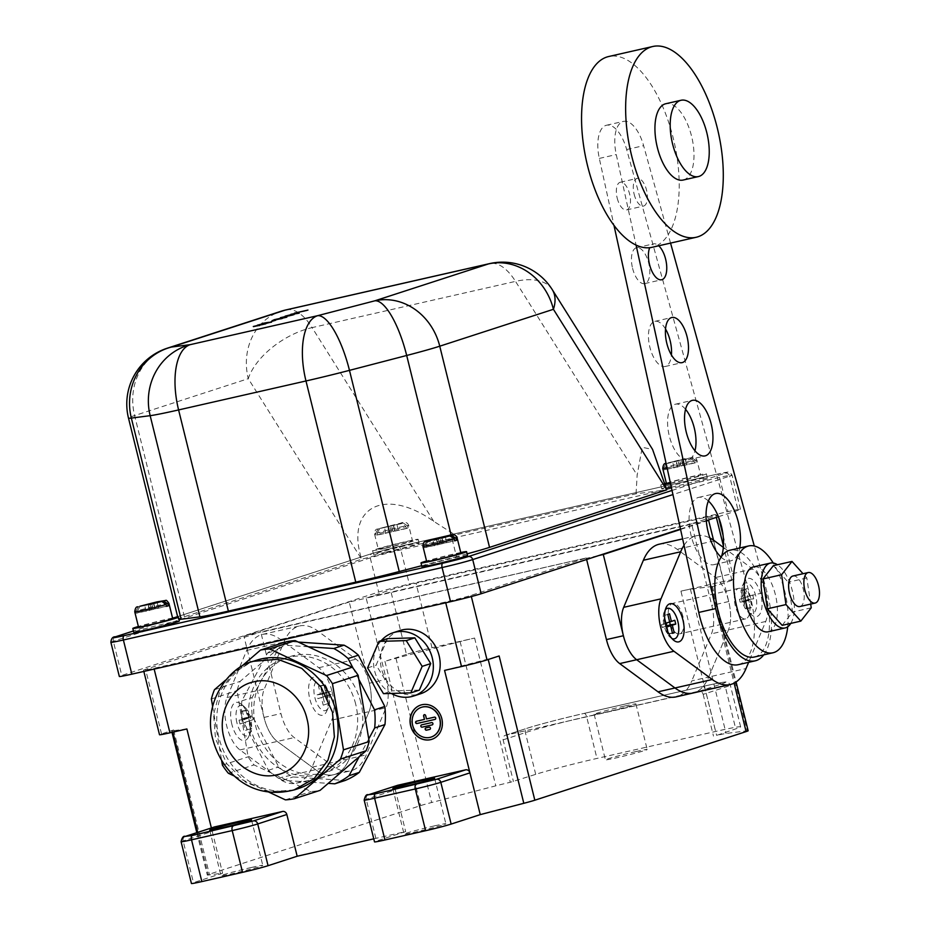 <?xml version="1.0" encoding="UTF-8"?>
<svg xmlns="http://www.w3.org/2000/svg" width="930" height="930" viewBox="0 0 930 930"><rect width="100%" height="100%" fill="white"/><g stroke="black" fill="none" stroke-linecap="round" stroke-linejoin="round"><path stroke-width="0.7" stroke-dasharray="4.65 3.49" d="M231.849 724.238A19.565 8.975 -102.8 0 1 232.221 706.068A19.565 8.975 -102.8 0 1 241.207 704.091A19.565 8.975 -102.8 0 1 248.973 718.681A19.565 8.975 -102.8 0 1 248.636 736.769A19.565 8.975 -102.8 0 1 231.849 724.238M236.952 722.912A15.647 7.184 -102.8 0 1 237.243 708.369A15.647 7.184 -102.8 0 1 244.439 706.8A15.647 7.184 -102.8 0 1 250.647 718.471A15.647 7.184 -102.8 0 1 250.379 732.945A15.647 7.184 -102.8 0 1 236.952 722.912M326.907 693.385A19.565 8.975 -102.8 0 1 326.57 711.473A19.565 8.975 -102.8 0 1 309.771 698.942A19.565 8.975 -102.8 0 1 310.143 680.76A19.565 8.975 -102.8 0 1 319.141 678.795A19.565 8.975 -102.8 0 1 326.907 693.385M328.581 693.164A15.647 7.184 -102.8 0 1 328.313 707.637A15.647 7.184 -102.8 0 1 314.875 697.616A15.647 7.184 -102.8 0 1 315.177 683.073A15.647 7.184 -102.8 0 1 322.373 681.504A15.647 7.184 -102.8 0 1 328.581 693.164M332.045 691.711A31.306 14.357 -102.8 0 1 331.743 720.111L312.062 767.192A76.306 35.003 -102.8 0 1 296.286 783.211A76.306 35.003 -102.8 0 1 278.291 778.154L239.963 749.906A31.306 14.357 -102.8 0 1 227.001 697.512L246.683 650.43A76.306 35.003 -102.8 0 1 262.458 634.411A76.306 35.003 -102.8 0 1 280.453 639.468L318.781 667.717A31.306 14.357 -102.8 0 1 332.045 691.711M369.338 683.236A31.306 14.357 -102.8 0 1 369.047 711.636L349.355 758.717A76.306 35.003 -102.8 0 1 333.579 774.737A76.306 35.003 -102.8 0 1 315.596 769.68L277.256 741.431A31.306 14.357 -102.8 0 1 264.294 689.037L283.976 641.956A76.306 35.003 -102.8 0 1 299.751 625.925A76.306 35.003 -102.8 0 1 317.746 630.993L356.074 659.231A31.306 14.357 -102.8 0 1 369.338 683.236A31.306 14.357 -102.8 0 1 369.047 711.636L349.355 758.717A76.306 35.003 -102.8 0 1 333.579 774.737A76.306 35.003 -102.8 0 1 315.596 769.68L277.256 741.431A31.306 14.357 -102.8 0 1 264.004 717.437L243.904 636.201L260.76 631.97L145.58 669.367A19.565 0.721 -13.9 0 0 143.534 670.205A19.565 0.721 -13.9 0 0 153.962 668.286L445.54 602.001A19.565 0.721 -13.9 0 0 471.057 595.374L586.237 557.977L260.853 632.354L280.953 713.577A31.306 14.357 -102.8 0 0 294.217 737.583L332.545 765.82A76.306 35.003 -102.8 0 0 350.54 770.889A76.306 35.003 -102.8 0 0 366.304 754.858L385.997 707.788A31.306 14.357 -102.8 0 0 386.287 679.377L366.188 598.153L349.238 602.012L369.338 683.236L386.287 679.377M325.535 692.106L326.476 695.896L323.059 697.012L324.93 704.603L323.222 705.161L321.338 697.57L317.921 698.674L316.979 694.884L320.397 693.768L318.525 686.177L320.234 685.619L322.117 693.21L330.522 691.513L331.22 694.315L326.476 695.896M239.987 723.982L239.045 720.18L242.474 719.076L240.591 711.485L242.312 710.927L244.183 718.518L247.613 717.402L248.554 721.203L245.125 722.308L247.008 729.899L245.288 730.457L243.416 722.866L239.987 723.982L245.171 722.25L244.485 719.448L247.903 718.344L246.031 710.753L247.287 710.334L249.17 717.925L252.6 716.821L253.286 719.622L249.868 720.727L251.739 728.318L250.484 728.736L248.601 721.145L245.171 722.25M331.22 694.315L327.79 695.431L329.673 703.022L328.406 703.429L326.535 695.838L323.105 696.954L322.408 694.152L325.837 693.036L323.954 685.445L325.221 685.038L327.104 692.629L330.522 691.513M327.104 692.629L322.117 693.21M325.221 685.038L320.234 685.619M323.954 685.445L318.525 686.177M325.837 693.036L320.397 693.768M322.408 694.152L316.979 694.884M323.105 696.954L317.921 698.674M326.535 695.838L321.338 697.57M328.406 703.429L323.222 705.161M329.673 703.022L324.93 704.603M327.79 695.431L323.059 697.012M248.601 721.145L243.416 722.866M250.484 728.736L245.288 730.457M251.739 728.318L247.008 729.899M249.868 720.727L245.125 722.308M253.286 719.622L248.554 721.203M252.6 716.821L247.613 717.402M249.17 717.925L244.183 718.518M247.287 710.334L242.312 710.927M246.031 710.753L240.591 711.485M247.903 718.344L242.474 719.076M244.485 719.448L239.045 720.18M671.89 638.48A15.647 7.184 -102.8 0 1 670.356 637.469A15.647 7.184 -102.8 0 1 664.148 625.797A15.647 7.184 -102.8 0 1 664.415 611.324A15.647 7.184 -102.8 0 1 665.357 609.755M743.756 600.28A19.565 8.975 -102.8 0 1 744.081 582.192A19.565 8.975 -102.8 0 1 760.88 594.723A19.565 8.975 -102.8 0 1 760.508 612.905A19.565 8.975 -102.8 0 1 751.51 614.87A19.565 8.975 -102.8 0 1 743.756 600.28M742.07 600.501A15.647 7.184 -102.8 0 1 742.338 586.028A15.647 7.184 -102.8 0 1 755.776 596.049A15.647 7.184 -102.8 0 1 755.474 610.592A15.647 7.184 -102.8 0 1 748.278 612.173A15.647 7.184 -102.8 0 1 742.07 600.501M723.331 547.375L752.754 569.055A31.306 14.357 -102.8 0 1 766.018 593.061A31.306 14.357 -102.8 0 1 765.727 621.461L748.638 662.323M659.138 544.224A76.306 35.003 -102.8 0 1 677.133 549.293L715.461 577.53A31.306 14.357 -102.8 0 1 728.725 601.536A31.306 14.357 -102.8 0 1 728.434 629.936L708.741 677.017A76.306 35.003 -102.8 0 1 692.966 693.036A76.306 35.003 -102.8 0 0 708.741 677.017L691.792 680.876A76.306 35.003 -102.8 0 1 676.017 696.896M684.038 545.306A76.306 35.003 -102.8 0 1 696.431 535.75A76.306 35.003 -102.8 0 1 709.869 537.959M752.742 594.991L753.672 598.781L750.254 599.897L752.126 607.488L750.417 608.046L748.534 600.455L745.116 601.559L744.174 597.769L747.604 596.653L745.721 589.062L747.429 588.504L749.313 596.095L752.742 594.991L747.546 596.711L748.243 599.513L753.672 598.781M748.243 599.513L744.814 600.629L746.697 608.22L745.43 608.627L743.558 601.036L740.129 602.152L739.431 599.35L742.861 598.234L740.978 590.643L742.245 590.236L744.128 597.827L749.313 596.095M744.128 597.827L747.546 596.711M742.245 590.236L747.429 588.504M740.978 590.643L745.721 589.062M742.861 598.234L747.604 596.653M739.431 599.35L744.174 597.769M740.129 602.152L745.116 601.559M743.558 601.036L748.534 600.455M745.43 608.627L750.417 608.046M746.697 608.22L752.126 607.488M744.814 600.629L750.254 599.897M666.891 625.925L668.763 633.516L667.508 633.923L665.624 626.332L667.008 626.169M665.624 626.332L662.195 627.448L667.182 626.867M667.508 633.923L672.483 633.342M668.763 633.516L672.413 633.028M666.194 623.123L664.311 615.532L667.798 614.381L664.311 615.532M662.195 627.448L661.509 624.646L666.252 623.1M664.927 623.542L663.055 615.951M661.509 624.646L666.24 623.065M426.091 727.841L425.917 727.899A1.174 1.046 -108 0 1 426.091 727.841L429.311 727.109A1.174 1.046 72 0 1 429.881 729.387L429.869 729.387M421.755 724.819L421.581 724.877A1.174 1.046 -108 0 1 421.755 724.819L431.764 722.54A1.174 1.046 72 0 1 432.322 724.819L432.311 724.819M424.336 714.624A1.174 1.046 72 0 1 425.8 715.472L426.649 718.89L434.705 717.065A1.174 1.046 72 0 1 435.263 719.343L435.252 719.343M431.857 739.304A17.996 15.984 -108 0 0 431.939 739.28A17.996 15.984 -108 0 0 441.983 718.611A17.996 15.984 -108 0 0 420.825 705.045A17.996 15.984 -108 0 0 420.744 705.068M421.464 707.3A15.647 13.892 -108 0 0 412.827 725.249A15.647 13.892 -108 0 0 431.136 737.072M381.23 640.654A33.259 29.527 -108 0 0 374.616 670.914A33.259 29.527 -108 0 0 391.298 693.443M400.016 630.505A33.259 29.527 -108 0 0 381.474 668.693A33.259 29.527 -108 0 0 420.558 693.768M140.023 606.232L137.535 610.801A17.612 0.651 166.1 0 1 159.553 605.128A17.612 0.651 166.1 0 1 168.935 603.396M375.615 533.506L378.092 528.938L391.53 525.88L401.574 523.602L405.933 526.613A17.612 0.651 166.1 0 1 383.927 532.286A17.612 0.651 166.1 0 1 374.534 534.018A17.612 0.651 166.1 0 1 375.615 533.506L376.08 535.413L406.41 528.519A17.612 0.651 -13.9 0 0 408.119 527.961L377.789 534.855A17.612 0.651 -13.9 0 0 376.08 535.413M378.289 549.2A17.612 0.651 -13.9 0 0 387.682 547.468A17.612 0.651 -13.9 0 0 412.478 540.737A17.612 0.651 -13.9 0 0 403.097 542.469A17.612 0.651 -13.9 0 0 378.289 549.2L374.534 534.018C374.72 530.612 375.778 528.949 377.72 529.054L401.574 523.602M682.841 465.512L681.434 459.815L685.026 458.641L667.775 462.931L693.745 457.107C694.094 456.467 695.152 457.455 696.907 460.048A17.612 0.651 166.1 0 1 695.838 460.548L696.303 462.443L665.985 469.336A17.612 0.651 -13.9 0 0 664.264 469.894L694.594 463A17.612 0.651 -13.9 0 0 696.303 462.443M681.434 459.815L667.984 462.873L665.508 467.441A17.612 0.651 166.1 0 1 687.526 461.768A17.612 0.651 166.1 0 1 696.907 460.048L700.662 475.23A17.612 0.651 -13.9 0 0 691.281 476.95A17.612 0.651 -13.9 0 0 666.485 483.681M422.941 546.352A17.612 0.651 166.1 0 1 424.01 545.84L426.498 541.272M256.599 660.207A67.495 59.927 -108 0 0 218.945 737.699A67.495 59.927 -108 0 0 298.274 788.605M355.678 704.115A60.648 53.847 -108 0 0 284.394 658.382A60.648 53.847 -108 0 0 250.577 728.016A60.648 53.847 -108 0 0 321.85 773.748A60.648 53.847 -108 0 0 355.678 704.115M360.817 702.452A60.648 53.847 -108 0 0 289.532 656.708A60.648 53.847 -108 0 0 255.715 726.342A60.648 53.847 -108 0 0 326.988 772.086A60.648 53.847 -108 0 0 360.817 702.452M172.701 618.59A17.612 0.651 -13.9 0 0 163.308 620.31A17.612 0.651 -13.9 0 0 138.512 627.041M460.885 553.071A17.612 0.651 -13.9 0 0 451.503 554.792A17.612 0.651 -13.9 0 0 426.696 561.534M670.425 483.135A17.612 0.651 -13.9 0 0 675.866 481.961A17.612 0.651 -13.9 0 0 700.662 475.23M694.594 463L694.129 461.106A17.612 0.651 166.1 0 1 672.111 466.779A17.612 0.651 166.1 0 1 667.077 467.871M377.789 534.855L377.324 532.96A17.612 0.651 166.1 0 1 399.342 527.287A17.612 0.651 166.1 0 1 408.723 525.555A17.612 0.651 166.1 0 1 407.642 526.066L408.119 527.961M406.41 528.519L405.933 526.613M172.562 618.032A23.483 0.872 -13.9 0 0 165.877 619.473A23.483 0.872 -13.9 0 0 138.372 626.483M179.339 620.973A23.483 0.872 -13.9 0 0 166.819 623.274A23.483 0.872 -13.9 0 0 133.757 632.249M460.745 552.513A23.483 0.872 -13.9 0 0 454.073 553.966A23.483 0.872 -13.9 0 0 426.568 560.976M467.523 555.454A23.483 0.872 -13.9 0 0 455.002 557.756A23.483 0.872 -13.9 0 0 421.941 566.73M670.484 483.414A23.483 0.872 -13.9 0 0 673.297 482.786A23.483 0.872 -13.9 0 0 706.37 473.812A23.483 0.872 -13.9 0 0 693.85 476.114A23.483 0.872 -13.9 0 0 666.345 483.123M671.321 487.239A23.483 0.872 -13.9 0 0 674.238 486.588A23.483 0.872 -13.9 0 0 707.3 477.613A23.483 0.872 -13.9 0 0 694.791 479.915A23.483 0.872 -13.9 0 0 661.718 488.889A23.483 0.872 -13.9 0 0 666.38 488.273M385.113 548.305A23.483 0.872 -13.9 0 0 418.175 539.33A23.483 0.872 -13.9 0 0 405.666 541.632A23.483 0.872 -13.9 0 0 372.593 550.606A23.483 0.872 -13.9 0 0 385.113 548.305M386.055 552.106A23.483 0.872 -13.9 0 0 419.116 543.12A23.483 0.872 -13.9 0 0 406.608 545.433A23.483 0.872 -13.9 0 0 373.535 554.408A23.483 0.872 -13.9 0 0 386.055 552.106M799.881 606.534A15.647 7.184 77.2 0 0 803.264 589.05A15.647 7.184 77.2 0 0 792.941 576.007M790.791 623.391A33.259 15.252 77.2 0 0 792.325 590.783A33.259 15.252 77.2 0 0 777.457 564.743M768.192 631.796A33.259 15.252 77.2 0 0 775.376 594.642A33.259 15.252 77.2 0 0 753.44 566.928M754.311 657.022A54.777 25.133 77.2 0 0 766.146 595.816A54.777 25.133 77.2 0 0 730.027 550.188M787.722 626.785A54.777 25.133 77.2 0 0 784.792 591.585A54.777 25.133 77.2 0 0 773.225 562.999M434.403 825.887A21.518 0.791 -13.9 0 0 404.085 834.105A21.518 0.791 -13.9 0 0 415.559 832.001A21.518 0.791 -13.9 0 0 445.865 823.771A21.518 0.791 -13.9 0 0 434.403 825.887M635.736 751.614A21.518 0.791 -13.9 0 0 605.418 759.845A21.518 0.791 -13.9 0 0 616.892 757.729A21.518 0.791 -13.9 0 0 647.199 749.499A21.518 0.791 -13.9 0 0 635.736 751.614M624.46 706.068A21.518 0.791 -13.9 0 0 594.154 714.287A21.518 0.791 -13.9 0 0 605.616 712.182A21.518 0.791 -13.9 0 0 635.934 703.952A21.518 0.791 -13.9 0 0 624.46 706.068M251.309 867.504A21.518 0.791 -13.9 0 0 221.003 875.735A21.518 0.791 -13.9 0 0 232.477 873.619A21.518 0.791 -13.9 0 0 262.783 865.388A21.518 0.791 -13.9 0 0 251.309 867.504M749.022 601.385A15.647 7.184 77.2 0 0 738.699 588.341A15.647 7.184 77.2 0 0 735.316 605.825A15.647 7.184 77.2 0 0 745.639 618.869A15.647 7.184 77.2 0 0 749.022 601.385M682.911 616.404A15.647 7.184 77.2 0 0 672.588 603.372A15.647 7.184 77.2 0 0 669.205 620.856A15.647 7.184 77.2 0 0 679.528 633.9A15.647 7.184 77.2 0 0 682.911 616.404M387.519 638.619L376.139 665.148L392.065 690.885L419.36 690.106M298.286 642.072L291.985 641.642A74.342 66.007 -108 0 0 277.791 649.733L252.135 697.523A74.342 66.007 -108 0 0 252.274 715.623L278.698 766.936A74.342 66.007 -108 0 0 293.031 776.957L345.1 780.479M373.755 838.837L405.666 831.583L376.545 841.034A19.565 0.721 -13.9 0 0 374.511 841.883M364.176 800.125A19.565 0.721 166.1 0 1 366.222 799.277L395.331 789.826L405.666 831.583M395.331 789.826A3.918 3.476 72 0 1 397.25 785.432M211.377 827.944L212.249 831.443A3.918 3.476 72 0 1 214.167 827.049M241.021 666.833L225.618 680.097M212.644 706.521L221.642 760.566M234.686 776.213L268.793 792.116M308.4 646.792L281.709 644.978A74.342 66.007 -108 0 0 267.514 653.069L241.858 700.86A74.342 66.007 -108 0 0 241.998 718.96L268.421 770.273A74.342 66.007 -108 0 0 282.755 780.293L328.232 783.362M359.247 756.671L368.745 738.966M358.829 679.33L353.226 668.438M677.738 466.837L676.331 461.141L666.124 463.477M676.331 461.141L689.769 458.083L694.129 461.106M407.642 526.066L403.295 523.044L379.579 528.438L400.307 523.253C404.678 521.416 407.48 522.183 408.723 525.555L412.478 540.737M665.136 483.484A23.483 0.872 -13.9 0 0 660.788 485.1A23.483 0.872 -13.9 0 0 665.403 484.484M178.955 619.438A58.695 2.162 166.1 0 1 178.281 619.275A58.695 2.162 166.1 0 1 184.396 616.741L361.63 559.209L455.072 534.913L636.039 493.772L666.764 489.843M467.127 553.838A58.695 2.162 166.1 0 1 456.479 556.652L451.143 535.11M421.685 565.707L456.479 556.652M636.039 493.772L637.155 475.102L642.235 447.33L652.569 449.411M433.729 521.358L312.096 327.616A58.695 31.666 -32.1 0 0 248.275 378.661L361.63 559.209C345.146 507.35 384.799 486.53 433.729 521.358L455.072 534.913M552.269 289.649A58.695 31.666 -32.1 0 0 515.522 281.372L637.155 475.102M680.481 529.031L706.265 520.661M718.39 516.72L738.071 510.338A23.483 0.872 -13.9 0 0 740.513 509.315A23.483 0.872 -13.9 0 0 728.004 511.628L409.305 584.075A23.483 0.872 -13.9 0 0 378.684 592.038L121.772 675.436A23.483 0.872 -13.9 0 0 119.331 676.459M782.177 625.355L792.592 612.045L788.187 582.203L773.365 565.673M680.562 529.414L706.3 521.056M713.531 540.167L728.725 601.536A31.306 14.357 -102.8 0 1 728.434 629.936L708.741 677.017L746.034 668.542M706.277 520.835L691.571 523.776L715.984 515.859A19.565 0.721 -13.9 0 0 718.018 515.011A19.565 0.721 -13.9 0 0 707.591 516.929L416.012 583.215A19.565 0.721 -13.9 0 0 390.495 589.852L366.188 598.153L691.664 524.16L711.776 605.384A31.306 14.357 -102.8 0 1 711.473 633.795L691.792 680.876M406.468 654.383L384.939 661.37A19.565 0.721 166.1 0 1 395.959 658.277L460.106 641.595A19.565 0.721 166.1 0 1 474.602 638.05L431.985 647.745A19.565 0.721 -13.9 0 0 406.468 654.383L390.495 589.852M748.15 730.771A19.565 0.721 -13.9 0 0 747.209 730.771L726.109 733.479A19.565 0.721 -13.9 0 0 716.635 735.386L735.746 728.876A46.953 1.732 -13.9 0 0 740.64 726.842A46.953 1.732 -13.9 0 0 715.623 731.445L596.955 758.427A46.953 1.732 -13.9 0 0 535.715 774.353L510.303 782.293A19.565 0.721 -13.9 0 0 495.806 785.827L431.648 802.509A19.565 0.721 -13.9 0 0 420.627 805.601L209.355 874.2A19.565 0.721 -13.9 0 0 207.309 875.049A19.565 0.721 -13.9 0 0 208.262 875.037L222.584 873.2L193.463 882.651A19.565 0.721 -13.9 0 0 191.429 883.5M186.883 728.957L172.562 730.794A19.565 0.721 166.1 0 1 171.62 730.806A19.565 0.721 166.1 0 1 173.654 729.957L161.541 733.886A19.565 0.721 -13.9 0 0 159.507 734.735M680.934 591.143L723.563 581.459A19.565 0.721 -13.9 0 1 733.991 579.541A19.565 0.721 -13.9 0 1 731.945 580.39L710.415 587.376A19.565 0.721 -13.9 0 0 712.461 586.528A19.565 0.721 -13.9 0 0 711.508 586.539L690.42 589.236A19.565 0.721 -13.9 0 0 680.934 591.143L716.635 735.386M444.563 670.39L488.122 659.056A19.565 0.721 -13.9 0 0 499.143 655.964M503.118 739.827L525.38 732.596A46.953 1.732 166.1 0 1 586.621 716.67L705.289 689.7A46.953 1.732 166.1 0 1 730.317 685.085A46.953 1.732 166.1 0 1 725.423 687.119L703.15 694.35A3.918 3.476 -108 0 0 698.825 691.327L505.571 735.258A3.918 3.476 -108 0 0 503.118 739.827L513.453 781.572M181.094 841.743A19.565 0.721 166.1 0 1 183.129 840.906L212.249 831.443L222.584 873.2M586.621 559.5L586.33 558.36L599.071 555.466M703.15 694.35L713.484 736.107M349.238 602.012L243.904 636.201M810.693 604.082L806.833 577.96L803.02 573.717M806.833 577.96L788.187 582.203M811.239 607.813L792.592 612.045M691.571 523.776L366.095 597.769M586.237 557.977L260.76 631.97M662.73 468.499A17.612 0.651 166.1 0 1 663.799 467.999L664.264 469.894M665.985 469.336L665.508 467.441M424.01 545.84L424.487 547.735L454.805 540.841M454.77 540.69L426.196 547.189A17.612 0.651 -13.9 0 0 424.487 547.735M426.196 547.189L425.731 545.282A17.612 0.651 166.1 0 1 447.737 539.609A17.612 0.651 166.1 0 1 457.13 537.889M134.757 611.859A17.612 0.651 166.1 0 1 135.827 611.359L136.303 613.254L166.621 606.36M166.586 606.197L138.012 612.696A17.612 0.651 -13.9 0 0 136.303 613.254M138.012 612.696L137.535 610.801M403.295 523.044L379.8 528.38L377.324 532.96M391.263 531.797L389.856 526.101M394.646 531.018L393.239 525.322M392.937 531.576L391.53 525.88M389.542 532.344L388.136 526.659M394.855 530.623L393.448 524.927M398.249 529.856L396.843 524.16M389.345 532.75L387.926 527.054M385.95 533.518L384.543 527.822M681.12 466.058L679.714 460.373M663.799 467.999L665.903 463.535M679.446 466.279L678.04 460.583M695.838 460.548L691.478 457.525M677.528 467.232L676.122 461.536M674.134 467.999L672.727 462.303M683.05 465.105L681.632 459.42M686.433 464.337L685.026 458.641M441.343 543.911L439.937 538.214M437.949 544.678L436.623 539.284M428.207 540.714L425.731 545.282M439.669 544.12L438.332 538.737M443.052 543.352L441.692 537.819M437.751 545.073L436.333 539.377M434.357 545.84L432.95 540.156M443.261 542.957L441.924 537.563M446.656 542.178L445.249 536.494M151.474 609.638L150.149 604.244M154.868 608.871L153.496 603.326M153.159 609.417L151.741 603.733M135.827 611.359L138.303 606.779M149.765 610.196L148.428 604.802M155.078 608.464L153.741 603.082M158.46 607.697L157.054 602.001M149.556 610.592L148.149 604.895M146.173 611.359L144.755 605.663M281.709 644.978L291.985 641.642M267.514 653.069L277.791 649.733M241.858 700.86L252.135 697.523M241.998 718.96L252.274 715.623M268.421 770.273L278.698 766.936M282.755 780.293L293.031 776.957M286.173 641.758L240.138 681.376A76.306 67.739 -108 0 0 237.08 690.606L248.101 756.822A76.306 67.739 -108 0 0 254.03 764.913L311.085 791.511A76.306 67.739 -108 0 0 320.083 790.372M214.446 689.711L240.138 681.376M211.389 698.953L237.08 690.606M222.41 765.158L248.101 756.822M228.35 773.26L254.03 764.913M285.394 799.858L311.085 791.511M265.98 324.117L252.425 327.197L265.887 323.733M270.072 322.431L257.564 325.523L271.781 322.21L269.979 322.059M275.687 320.571L271.572 321.757L275.594 320.199M272.339 320.92L282.406 318.781L272.246 320.536M285.278 317.735L274.385 320.071L285.185 317.363M273.745 319.908L274.327 319.839M286.475 317.014L275.931 319.711L286.719 316.816M280.523 318.072L294.089 314.991L280.453 317.769M297.74 313.457L285.231 316.549L299.448 313.236L297.647 313.073M294.496 313.538L308.051 310.457L294.415 313.236M367.583 667.926L376.139 665.148M383.497 693.664L392.065 690.885M416.559 721.192A1.174 1.046 -108 0 0 416.396 721.238L424.615 719.355M683.132 180.048A39.13 17.949 77.2 0 0 691.595 136.326A39.13 17.949 77.2 0 0 665.787 103.73M670.553 243.102L668.217 234.651A97.824 44.873 77.2 0 0 673.204 138.012A97.824 44.873 77.2 0 0 608.697 56.521M721.076 557.128A34.491 15.822 77.2 0 0 730.899 560.813A34.491 15.822 77.2 0 0 739.676 547.991M708.393 500.991A34.491 15.822 77.2 0 0 698.651 497.387A34.491 15.822 77.2 0 0 691.199 535.936A34.491 15.822 77.2 0 0 713.949 564.661A34.491 15.822 77.2 0 0 721.389 556.652M685.55 409.305A28.493 13.067 77.2 0 0 675.471 404.201A28.493 13.067 77.2 0 0 669.321 436.019A28.493 13.067 77.2 0 0 688.107 459.757A28.493 13.067 77.2 0 0 694.977 450.794M665.531 329.034A23.145 10.614 77.2 0 0 654.871 321.35A23.145 10.614 77.2 0 0 649.872 347.216A23.145 10.614 77.2 0 0 665.136 366.501A23.145 10.614 77.2 0 0 671.425 354.969M632.574 268.282A18.402 8.44 77.2 0 0 644.711 283.604A18.402 8.44 77.2 0 0 648.687 263.05A18.402 8.44 77.2 0 0 636.55 247.717A18.402 8.44 77.2 0 0 632.574 268.282M634.155 194.254A14.183 6.51 77.2 0 0 643.514 206.065A14.183 6.51 77.2 0 0 646.571 190.22A14.183 6.51 77.2 0 0 637.224 178.409A14.183 6.51 77.2 0 0 634.155 194.254M617.206 198.113A14.183 6.51 77.2 0 0 626.564 209.924A14.183 6.51 77.2 0 0 629.622 194.079A14.183 6.51 77.2 0 0 620.275 182.257A14.183 6.51 77.2 0 0 617.206 198.113M738.234 664.694A58.695 26.924 77.2 0 0 750.905 599.118A58.695 26.924 77.2 0 0 750.033 595.781L626.669 149.532A31.306 14.357 77.2 0 0 606.5 125.236A31.306 14.357 77.2 0 0 599.315 158.414L613.963 225.316M763.739 654.883A58.695 26.924 77.2 0 0 767.866 595.258A58.695 26.924 77.2 0 0 766.983 591.933L754.3 546.015M658.707 245.787A18.402 8.44 77.2 0 0 657.812 245.067A97.824 44.873 77.2 0 0 668.217 234.651L643.618 145.685A31.306 14.357 77.2 0 0 623.449 121.388A31.306 14.357 77.2 0 0 616.264 154.566L636.085 245.09M652.069 247.299A97.824 44.873 77.2 0 0 657.812 245.067A18.402 8.44 77.2 0 0 653.499 243.858A18.402 8.44 77.2 0 0 649.71 247.694M331.743 720.111L385.997 707.788M227.001 697.512L264.294 689.037M239.963 749.906L294.217 737.583M246.683 650.43L283.976 641.956M280.453 639.468L317.746 630.993M318.781 667.717L356.074 659.231M312.062 767.192L366.304 754.858M278.291 778.154L332.545 765.82M752.754 569.055L715.461 577.53M714.426 540.807L677.133 549.293M765.727 621.461L711.473 633.795M294.031 789.977L269.584 791.651L245.869 782.397L226.804 763.763L215.528 738.815L213.598 714.473L219.701 691.595L233.012 673.215L251.774 661.788M445.737 602.791L445.54 602.001M154.159 669.077L153.962 668.286M666.182 463.768L689.769 458.083M672.03 490.436L725.284 473.149A19.565 0.721 -13.9 0 0 716.902 474.219L398.191 546.677A19.565 0.721 -13.9 0 0 372.686 553.303L177.63 616.637M174.503 617.648L133.443 630.982M286.126 309.876A58.695 26.924 77.2 0 1 312.096 327.616L515.522 281.372A58.695 26.924 -102.8 0 0 489.552 263.62M110.868 642.293A23.483 0.872 166.1 0 1 113.321 641.282L370.233 557.872A23.483 0.872 166.1 0 1 400.853 549.909L719.553 477.462A23.483 0.872 166.1 0 1 732.061 475.16A23.483 0.872 166.1 0 1 729.62 476.172L738.071 510.338M725.284 473.149A3.918 3.476 72 0 1 729.62 476.172L672.936 494.574M115.204 636.899A3.918 3.476 72 0 0 113.321 641.282L121.772 675.436M398.191 546.677A3.918 1.79 -102.8 0 1 398.273 546.654L372.407 553.385A3.918 3.476 72 0 0 370.233 557.872L378.684 592.038M384.939 661.37L420.627 805.601M173.654 729.957L209.355 874.2M161.541 733.886L145.58 669.367M710.415 587.376L734.119 683.155M711.508 586.539L747.209 730.771M690.42 589.236L726.109 733.479M698.825 691.327L721.087 684.096A43.047 1.593 -13.9 0 0 702.638 686.456L583.97 713.438A43.047 1.593 -13.9 0 0 527.833 728.027L505.571 735.258M460.106 641.595L495.806 785.827M474.602 638.05L510.303 782.293M395.959 658.277L431.648 802.509M172.562 730.794L172.899 732.143M197.706 832.385L208.262 875.037M185 836.523A3.918 3.476 -108 0 0 183.129 840.906L193.463 882.651M368.082 794.906A3.918 3.476 -108 0 0 366.222 799.277L376.545 841.034M471.347 596.548L471.057 595.374M731.945 580.39L723.435 545.98M716.356 517.382L715.984 515.859M431.985 647.745L416.012 583.215M723.563 581.459L707.591 516.929M721.087 684.096A3.918 3.476 -108 0 1 725.423 687.119L735.746 728.876M702.638 686.456A3.918 1.79 77.2 0 1 702.708 686.433A3.918 1.79 77.2 0 1 705.289 689.7L715.623 731.445M535.715 774.353L525.38 732.596A3.918 3.476 72 0 1 527.566 728.109C541.376 723.831 560.209 718.937 584.04 713.415A3.918 1.79 77.2 0 1 586.621 716.67L596.955 758.427M264.004 717.437L280.953 713.577M728.725 601.536L711.776 605.384M716.902 474.219A3.918 1.79 -102.8 0 1 716.972 474.207L398.273 546.654A3.918 1.79 -102.8 0 1 400.853 549.909L409.305 584.075M740.513 509.315L732.061 475.16C730.05 472.266 728.609 471.266 727.713 472.138L716.972 474.207A3.918 1.79 -102.8 0 1 719.553 477.462L728.004 511.628M184.396 616.741L134.618 415.571L248.275 378.661A58.695 52.115 72 0 1 281.011 311.283M167.342 348.18A58.695 52.115 72 0 0 134.618 415.571A58.695 2.162 -13.9 0 0 128.491 418.105M505.292 735.328L527.566 728.109A3.918 3.476 72 0 1 527.833 728.027M740.64 726.842L730.317 685.085C728.527 682.481 727.446 681.481 727.062 682.097C725.551 682.202 729.236 680.574 702.708 686.433L584.04 713.415A3.918 1.79 77.2 0 0 583.97 713.438M177.618 616.613L372.407 553.385A3.918 3.476 72 0 1 372.686 553.303M626.669 149.532L643.618 145.685M599.315 158.414L616.264 154.566M750.033 595.781L766.983 591.933M244.439 706.8L241.207 704.091M328.313 707.637L326.57 711.473M262.458 634.411L299.751 625.925M296.286 783.211L350.54 770.889M322.373 681.504L319.141 678.795M250.379 732.945L248.636 736.769M670.356 637.469L673.587 640.165M742.338 586.028L744.081 582.192M696.431 535.75L682.632 538.889M748.278 612.173L751.51 614.87M664.415 611.324L666.159 607.488M284.394 658.382L289.532 656.708M706.37 473.812L707.3 477.613M418.175 539.33L419.116 543.12M392.809 788.559L404.085 834.105M594.154 714.287L605.418 759.845M209.727 830.188L221.003 875.735M738.699 588.341L672.588 603.372M745.639 618.869L679.528 633.9M712.461 586.528L736.083 681.981M171.62 730.806L172.004 732.352M196.823 832.676L207.309 875.049M251.507 819.842L262.783 865.388M635.934 703.952L647.199 749.499M434.601 778.224L445.865 823.771M143.836 671.425L143.534 670.205M733.991 579.541L723.098 535.541M718.541 517.103L718.018 515.011M177.746 617.125L178.281 619.275M372.593 550.606L373.535 554.408M660.788 485.1L661.718 488.889M321.85 773.748L326.988 772.086M174.41 617.66L133.432 630.959M713.949 564.661L730.899 560.813M688.107 459.757L705.056 455.898M665.136 366.501L682.085 362.642M644.711 283.604L661.66 279.756M626.564 209.924L643.514 206.065M606.5 125.236L623.449 121.388M620.275 182.257L637.224 178.409M636.55 247.717L653.499 243.858M654.871 321.35L671.82 317.502M675.471 404.201L692.432 400.342M698.651 497.387L715.612 493.539"/><path stroke-width="1.4" d="M682.946 620.019A19.565 8.975 -102.8 0 1 682.573 638.201A19.565 8.975 -102.8 0 1 673.587 640.165A19.565 8.975 -102.8 0 1 665.822 625.588A19.565 8.975 -102.8 0 1 666.159 607.488A19.565 8.975 -102.8 0 1 682.946 620.019M665.357 609.755A15.647 7.184 -102.8 0 1 677.842 621.356A15.647 7.184 -102.8 0 1 671.89 638.48M748.638 662.323L746.034 668.542A76.306 35.003 -102.8 0 1 730.259 684.561L692.966 693.036A76.306 35.003 -102.8 0 1 674.982 687.979L636.655 659.73A31.306 14.357 -102.8 0 1 623.681 607.337L643.374 560.255A76.306 35.003 -102.8 0 1 659.138 544.224L682.632 538.889M730.259 684.561A76.306 35.003 -102.8 0 1 712.275 679.505L673.948 651.256A31.306 14.357 -102.8 0 1 660.974 598.85L680.667 551.769A76.306 35.003 -102.8 0 1 684.038 545.306M709.869 537.959A76.306 35.003 -102.8 0 1 714.426 540.807L723.331 547.375M667.182 626.867L666.24 623.065L669.67 621.961L667.787 614.37L669.507 613.812L671.379 621.403L674.808 620.287L675.75 624.088L672.32 625.192L674.204 632.784L672.483 633.342L670.611 625.75L667.182 626.867M667.008 626.169L670.611 625.75M672.413 633.028L674.204 632.784M671.379 621.403L666.252 623.112L669.623 622.019L670.309 624.809L666.95 625.902L672.32 625.192M670.309 624.809L675.75 624.088M669.623 622.019L674.808 620.287M667.798 614.381L669.507 613.812M666.252 623.1L669.67 621.961M429.137 727.167A1.174 1.046 72 0 1 429.707 729.446L426.475 730.178A1.174 1.046 -108 0 1 425.917 727.899L429.137 727.167M431.59 722.598A1.174 1.046 72 0 1 432.159 724.877L422.15 727.155A1.174 1.046 -108 0 1 421.581 724.877L431.59 722.598M434.531 717.123A1.174 1.046 72 0 1 435.101 719.39L416.954 723.517A1.174 1.046 -108 0 1 416.384 721.238L424.44 719.413L423.603 715.995A1.174 1.046 72 0 1 425.638 715.53L426.475 718.948L434.531 717.123M410.618 725.76A17.996 15.984 -108 0 0 431.776 739.338A17.996 15.984 -108 0 0 441.808 718.669A17.996 15.984 -108 0 0 420.651 705.091A17.996 15.984 -108 0 0 410.618 725.76M420.744 705.068A17.996 15.984 -108 0 0 410.793 725.702A17.996 15.984 -108 0 0 431.857 739.304M431.136 737.072A15.647 13.892 -108 0 0 431.218 737.048A15.647 13.892 -108 0 0 439.948 719.076A15.647 13.892 -108 0 0 421.546 707.277A15.647 13.892 -108 0 0 421.464 707.3M439.774 719.134A15.647 13.892 -108 0 0 421.383 707.335A15.647 13.892 -108 0 0 412.653 725.295A15.647 13.892 -108 0 0 431.043 737.106A15.647 13.892 -108 0 0 439.774 719.134M391.298 693.443A33.259 29.527 -108 0 0 413.711 696A33.259 29.527 -108 0 0 432.252 657.812A33.259 29.527 -108 0 0 393.169 632.726A33.259 29.527 -108 0 0 381.23 640.654M413.711 696L420.558 693.768A33.259 29.527 -108 0 0 439.111 655.592A33.259 29.527 -108 0 0 400.016 630.505L393.169 632.726M153.496 603.326L139.802 606.279L156.972 601.873L165.773 600.455C166.121 599.827 167.179 600.815 168.935 603.396A17.612 0.651 166.1 0 1 167.865 603.907L168.33 605.802L166.586 606.197M426.126 541.376L449.981 535.924L454.34 538.947A17.612 0.651 166.1 0 1 432.322 544.62A17.612 0.651 166.1 0 1 422.941 546.352C423.127 542.934 424.185 541.283 426.126 541.376M294.856 789.721L298.274 788.605A67.495 59.927 -108 0 0 335.916 711.113A67.495 59.927 -108 0 0 256.599 660.207L253.169 661.323L277.803 659.289L301.773 668.391L321.094 687.084L332.498 712.217L334.382 736.967L327.976 760.147L314.177 778.573L294.031 789.977M168.33 605.802A17.612 0.651 -13.9 0 1 166.621 606.36L166.156 604.465A17.612 0.651 166.1 0 1 144.138 610.138A17.612 0.651 166.1 0 1 134.757 611.859L138.512 627.041A17.612 0.651 -13.9 0 0 147.893 625.32A17.612 0.651 -13.9 0 0 172.701 618.59L168.935 603.396M422.941 546.352L426.696 561.534A17.612 0.651 -13.9 0 0 436.089 559.802A17.612 0.651 -13.9 0 0 460.885 553.071L457.13 537.889A17.612 0.651 166.1 0 1 456.049 538.389L456.525 540.284L454.77 540.69M454.34 538.947L454.805 540.841A17.612 0.651 -13.9 0 0 456.525 540.284M138.372 626.483A23.483 0.872 -13.9 0 0 132.816 628.459A23.483 0.872 -13.9 0 0 145.324 626.146A23.483 0.872 -13.9 0 0 178.397 617.171A23.483 0.872 -13.9 0 0 172.562 618.032M132.816 628.459L133.757 632.249A23.483 0.872 -13.9 0 0 146.266 629.947A23.483 0.872 -13.9 0 0 179.339 620.973L178.397 617.171M426.568 560.976A23.483 0.872 -13.9 0 0 420.999 562.941A23.483 0.872 -13.9 0 0 433.52 560.639A23.483 0.872 -13.9 0 0 466.581 551.664A23.483 0.872 -13.9 0 0 460.745 552.513M420.999 562.941L421.941 566.73A23.483 0.872 -13.9 0 0 434.45 564.429A23.483 0.872 -13.9 0 0 467.523 555.454L466.581 551.664M818.528 585.575A15.647 7.184 77.2 0 0 808.205 572.543A15.647 7.184 77.2 0 0 804.822 590.027A15.647 7.184 77.2 0 0 815.145 603.07A15.647 7.184 77.2 0 0 818.528 585.575M808.205 572.543L792.941 576.007A15.647 7.184 77.2 0 0 789.57 593.491A15.647 7.184 77.2 0 0 799.881 606.534L815.145 603.07M777.457 564.743A33.259 15.252 77.2 0 0 770.4 563.08A33.259 15.252 77.2 0 0 763.216 600.234A33.259 15.252 77.2 0 0 785.141 627.948A33.259 15.252 77.2 0 0 790.791 623.391M770.4 563.08L753.44 566.928A33.259 15.252 77.2 0 0 746.255 604.093A33.259 15.252 77.2 0 0 768.192 631.796L785.141 627.948M773.225 562.999A54.777 25.133 77.2 0 0 748.673 545.945L730.027 550.188A54.777 25.133 77.2 0 0 718.192 611.394A54.777 25.133 77.2 0 0 754.311 657.022L772.958 652.779A54.777 25.133 77.2 0 0 787.722 626.785M748.673 545.945A54.777 25.133 77.2 0 0 736.839 607.15A54.777 25.133 77.2 0 0 772.958 652.779M423.127 780.328A21.518 0.791 -13.9 0 0 392.809 788.559A21.518 0.791 -13.9 0 0 404.283 786.455A21.518 0.791 -13.9 0 0 434.601 778.224A21.518 0.791 -13.9 0 0 423.127 780.328M240.045 821.957A21.518 0.791 -13.9 0 0 209.727 830.188A21.518 0.791 -13.9 0 0 221.201 828.072A21.518 0.791 -13.9 0 0 251.507 819.842A21.518 0.791 -13.9 0 0 240.045 821.957M414.815 637.841L387.519 638.619L378.952 641.398L367.583 667.926L383.497 693.664L410.793 692.885L419.36 690.106L430.73 663.59L414.815 637.841L406.247 640.619L378.952 641.398M328.232 783.362L334.823 783.816L345.1 780.479A74.342 66.007 -108 0 0 359.294 772.388L384.95 724.598A74.342 66.007 -108 0 0 384.811 706.498L358.387 655.185A74.342 66.007 -108 0 0 344.053 645.164L298.286 642.072M214.167 827.049A3.918 3.476 72 0 1 214.702 826.886L282.511 811.471A3.918 3.476 72 0 1 286.835 814.494L297.17 856.239L373.755 838.837M397.25 785.432A3.918 3.476 72 0 1 397.784 785.257L465.593 769.842A3.918 3.476 72 0 1 469.929 772.865L480.252 814.622L523.811 803.299A19.565 0.721 -13.9 0 0 534.831 800.207L746.116 731.608A19.565 0.721 -13.9 0 0 748.15 730.771L736.083 681.981M534.831 800.207L499.143 655.964L487.029 659.893A19.565 0.721 -13.9 0 1 461.513 666.531L444.563 670.39L469.929 772.865L440.808 782.328L451.143 824.073L480.252 814.622M143.836 671.425L159.507 734.735A19.565 0.721 -13.9 0 0 169.934 732.817L186.883 728.957L211.377 827.944M298.867 312.968L285.138 316.165L296.298 313.34L290.927 314.282L299.135 313.201M285.185 317.363L274.28 319.688L285.185 317.363M273.745 319.908L274.327 319.839M275.594 320.199L271.479 321.373L275.594 320.199M259.4 325.209L270.723 322.164L253.297 326.5L259.935 325.326M271.2 321.943L257.471 325.151L268.631 322.326L263.26 323.268L271.467 322.187M272.246 320.536L282.313 318.397L272.246 320.536M280.43 317.688L293.996 314.607L280.453 317.769M294.403 313.154L307.958 310.074L294.415 313.236M268.793 792.116L285.394 799.858A76.306 67.739 -108 0 0 294.392 798.719L340.426 759.101A76.306 67.739 -108 0 0 343.484 749.859L332.463 683.655A76.306 67.739 -108 0 0 326.523 675.552L269.479 648.954A76.306 67.739 -108 0 0 260.481 650.093L241.021 666.833M225.618 680.097L214.446 689.711A76.306 67.739 -108 0 0 211.389 698.953L212.644 706.521M221.642 760.566L222.41 765.158A76.306 67.739 -108 0 0 228.35 773.26L234.686 776.213M353.226 668.438L348.111 658.521A74.342 66.007 -108 0 0 333.777 648.501L308.4 646.792M334.823 783.816A74.342 66.007 -108 0 0 349.017 775.725L359.247 756.671M368.745 738.966L374.674 727.934A74.342 66.007 -108 0 0 374.534 709.834L358.829 679.33M153.462 603.175L140.023 606.232M666.345 483.123A23.483 0.872 -13.9 0 0 665.136 483.484M665.403 484.484A23.483 0.872 -13.9 0 0 670.484 483.414M667.077 467.871A17.612 0.651 166.1 0 1 662.73 468.499L666.485 483.681A17.612 0.651 -13.9 0 0 670.425 483.135M666.764 489.843L553.42 309.295L439.75 346.193L489.54 547.375L666.764 489.843L652.569 449.411L552.269 289.649A58.695 58.695 0 0 0 489.552 263.62L286.126 309.876A58.695 26.924 77.2 0 0 285.045 310.167L171.376 347.064L190.197 344.658L317.583 315.7L374.813 300.82L488.471 263.922L285.045 310.167A58.695 52.115 72 0 0 281.011 311.283L167.342 348.18A58.695 52.115 72 0 1 171.376 347.064A58.695 55.881 -97.3 0 0 131.339 418.082L181.129 619.252L199.938 616.846L150.16 415.675L131.339 418.082A58.695 2.162 -13.9 0 1 128.491 418.105L177.746 617.125M489.54 547.375A58.695 2.162 166.1 0 1 467.127 553.838M451.143 535.11L406.689 355.481L349.471 370.361L399.261 571.532L421.685 565.707M399.261 571.532A58.695 2.162 166.1 0 1 355.772 582.157L228.373 611.115A58.695 2.162 166.1 0 1 199.938 616.846M181.129 619.252A58.695 2.162 166.1 0 1 178.955 619.438M666.38 488.273A23.483 0.872 -13.9 0 0 671.321 487.239M489.552 263.62A58.695 26.924 -102.8 0 0 488.471 263.922A58.695 52.115 72 0 1 553.42 309.295A58.695 31.666 -32.1 0 0 552.269 289.649M672.936 494.574L472.707 559.581A23.483 0.872 166.1 0 1 442.087 567.544L123.388 639.991A23.483 0.872 166.1 0 1 110.868 642.293L119.331 676.459A23.483 0.872 -13.9 0 0 131.839 674.157L450.539 601.698A23.483 0.872 -13.9 0 0 481.159 593.735L680.481 529.031M706.265 520.661L718.39 516.72M803.02 573.717L792.011 561.429L773.365 565.673L762.949 578.972L767.355 608.813L782.177 625.355L800.823 621.112L811.239 607.813L810.693 604.082M712.275 679.505L658.022 691.827A76.306 35.003 -102.8 0 0 676.017 696.896L692.966 693.036A76.306 35.003 -102.8 0 1 674.982 687.979L636.655 659.73A31.306 14.357 -102.8 0 1 623.391 635.736L603.291 554.501L680.562 529.414M706.3 521.056L708.625 520.312L713.531 540.167M397.784 785.257L368.664 794.708L375.383 793.86L436.472 779.294A3.918 3.476 72 0 1 440.808 782.328A19.565 0.721 166.1 0 1 415.292 788.954L374.604 798.207A19.565 0.721 166.1 0 1 364.176 800.125L374.511 841.883A19.565 0.721 -13.9 0 0 384.939 839.964L425.626 830.711A19.565 0.721 -13.9 0 0 451.143 824.073M286.835 814.494L257.726 823.945A19.565 0.721 166.1 0 1 232.209 830.583L191.522 839.825A19.565 0.721 166.1 0 1 181.094 841.743L191.429 883.5A19.565 0.721 -13.9 0 0 201.857 881.582L242.544 872.328A19.565 0.721 -13.9 0 0 268.061 865.702L297.17 856.239M658.022 691.827L619.694 663.59A31.306 14.357 -102.8 0 1 606.441 639.584L586.621 559.5M708.625 520.312L706.277 520.835M603.291 554.501L599.071 555.466M792.011 561.429L781.595 574.74L786.001 604.581L800.823 621.112M781.595 574.74L762.949 578.972M786.001 604.581L767.355 608.813M456.049 538.389L451.701 535.378L427.986 540.772L448.713 535.575C453.084 533.75 455.886 534.518 457.13 537.889M148.428 604.802L161.797 601.443L166.156 604.465M148.358 604.5L161.797 601.443M167.865 603.907L163.506 600.885M134.757 611.859C135.199 608.15 136.257 606.488 137.931 606.895L138.303 606.779M333.777 648.501L344.053 645.164M348.111 658.521L358.387 655.185M349.017 775.725L359.294 772.388M374.674 727.934L384.95 724.598M374.534 709.834L384.811 706.498M294.392 798.719L320.083 790.372L366.118 750.754A76.306 67.739 -108 0 0 369.175 741.524L358.155 675.308A76.306 67.739 -108 0 0 352.214 667.217L295.17 640.619A76.306 67.739 -108 0 0 286.173 641.758L260.481 650.093M326.523 675.552L352.214 667.217M332.463 683.655L358.155 675.308M269.479 648.954L295.17 640.619M340.426 759.101L366.118 750.754M343.484 749.859L369.175 741.524M275.885 319.525L286.812 317.188M275.838 319.339L286.475 317.014M410.793 692.885L422.174 666.368L430.73 663.59M422.174 666.368L406.247 640.619M424.44 719.413L423.766 715.937A1.174 1.046 72 0 1 424.336 714.624M416.396 721.238A1.174 1.046 -108 0 0 417.128 723.459L435.101 719.39M421.592 724.865A1.174 1.046 -108 0 0 422.325 727.097L432.159 724.877M425.917 727.899A1.174 1.046 -108 0 0 426.649 730.12L429.707 729.446M706.846 132.862A39.13 17.949 77.2 0 0 681.051 100.266A39.13 17.949 77.2 0 0 672.588 143.976A39.13 17.949 77.2 0 0 698.395 176.572A39.13 17.949 77.2 0 0 706.846 132.862M681.051 100.266L665.787 103.73A39.13 17.949 77.2 0 0 657.336 147.452A39.13 17.949 77.2 0 0 683.132 180.048L698.395 176.572M717.286 127.991A97.824 44.873 77.2 0 0 652.779 46.5A97.824 44.873 77.2 0 0 631.644 155.787A97.824 44.873 77.2 0 0 696.152 237.278A97.824 44.873 77.2 0 0 717.286 127.991M652.779 46.5L608.697 56.521A97.824 44.873 77.2 0 0 587.562 165.807A97.824 44.873 77.2 0 0 636.085 245.09L715.693 608.58A58.695 26.924 77.2 0 0 716.484 611.94A58.695 26.924 77.2 0 0 755.183 660.835A58.695 26.924 77.2 0 0 763.739 654.883M739.676 547.991A34.491 15.822 77.2 0 0 738.35 522.276A34.491 15.822 77.2 0 0 715.612 493.539A34.491 15.822 77.2 0 0 708.16 532.076A34.491 15.822 77.2 0 0 721.076 557.128M721.389 556.652A34.491 15.822 77.2 0 0 721.401 526.124A34.491 15.822 77.2 0 0 708.393 500.991M686.27 432.171A28.493 13.067 77.2 0 0 705.056 455.898A28.493 13.067 77.2 0 0 711.206 424.068A28.493 13.067 77.2 0 0 692.432 400.342A28.493 13.067 77.2 0 0 686.27 432.171M694.977 450.794A28.493 13.067 77.2 0 0 694.257 427.928A28.493 13.067 77.2 0 0 685.55 409.305M666.822 343.368A23.145 10.614 77.2 0 0 682.085 362.642A23.145 10.614 77.2 0 0 687.084 336.788A23.145 10.614 77.2 0 0 671.82 317.502A23.145 10.614 77.2 0 0 666.822 343.368M671.425 354.969A23.145 10.614 77.2 0 0 670.135 340.636A23.145 10.614 77.2 0 0 665.531 329.034M636.085 245.09A97.824 44.873 77.2 0 0 649.71 247.694A18.402 8.44 77.2 0 0 649.524 264.422A18.402 8.44 77.2 0 0 661.66 279.756A18.402 8.44 77.2 0 0 665.636 259.191A18.402 8.44 77.2 0 0 658.707 245.787M613.963 225.316L698.744 612.44A58.695 26.924 77.2 0 0 699.523 615.8A58.695 26.924 77.2 0 0 738.234 664.694L755.183 660.835M754.3 546.015L670.553 243.102M649.71 247.694A97.824 44.873 77.2 0 0 652.069 247.299L696.152 237.278M673.948 651.256L619.694 663.59M660.974 598.85L623.681 607.337M680.667 551.769L643.374 560.255M223.909 737.734C229.478 762.716 254.925 780.491 276.954 774.795C299.309 770.4 313.712 743.57 306.981 718.855C301.413 693.873 275.966 676.098 253.937 681.795C231.582 686.189 217.178 713.031 223.909 737.734M426.498 541.272L449.981 535.924M251.774 661.788L253.169 661.323M461.513 666.531L445.737 602.791M169.934 732.817L154.159 669.077M177.63 616.637L174.503 617.648M133.443 630.982L115.773 636.713A19.565 0.721 -13.9 0 0 124.155 635.643L442.866 563.185A19.565 0.721 -13.9 0 0 468.383 556.558L672.03 490.436M468.383 556.558A3.918 3.476 72 0 1 472.707 559.581L481.159 593.735M734.119 683.155L746.116 731.608M488.227 659.51L523.811 803.299M214.702 826.886L185.582 836.337L192.289 835.477L253.39 820.923L282.511 811.471M436.472 779.294L465.593 769.842M172.899 732.143L197.706 832.385M192.289 835.477A3.918 1.79 77.2 0 0 191.522 839.825L201.857 881.582M232.977 826.224A3.918 1.79 77.2 0 0 232.209 830.583L242.544 872.328M253.39 820.923A3.918 3.476 72 0 1 257.726 823.945L268.061 865.702M375.383 793.86A3.918 1.79 77.2 0 0 374.604 798.207L384.939 839.964M416.059 784.606A3.918 1.79 77.2 0 0 415.292 788.954L425.626 830.711M487.029 659.893L471.347 596.548M723.435 545.98L716.356 517.382M623.391 635.736L606.441 639.584M124.155 635.643A3.918 1.79 -102.8 0 0 123.388 639.991L131.839 674.157M442.866 563.185A3.918 1.79 -102.8 0 0 442.087 567.544L450.539 601.698M355.772 582.157L305.982 380.975L178.595 409.932L228.373 611.115M305.982 380.975A58.695 2.162 -13.9 0 0 349.471 370.361A58.695 17.81 75.4 0 0 317.583 315.7A58.695 26.924 77.2 0 0 305.982 380.975M178.595 409.932A58.695 26.924 -102.8 0 1 190.197 344.658A58.695 55.881 -97.3 0 0 150.16 415.675A58.695 2.162 -13.9 0 0 178.595 409.932M406.689 355.481A58.695 2.162 -13.9 0 0 439.75 346.193A58.695 52.115 72 0 0 374.813 300.82A58.695 17.81 75.4 0 1 406.689 355.481M451.701 535.378L428.207 540.714M368.664 794.708A3.918 3.476 -108 0 0 368.082 794.906M185.582 836.337A3.918 3.476 -108 0 0 185 836.523M698.744 612.44L715.693 608.58M253.193 661.311C228.024 666.81 202.217 704.696 212.958 739.838C222.003 773.214 251.995 801.172 294.822 789.721M172.004 732.352L196.823 832.676M723.098 535.541L718.541 517.103M167.342 348.18A58.695 58.695 0 0 0 128.491 418.105M286.126 309.876A58.695 58.695 0 0 0 281.011 311.283M397.517 785.338L368.396 794.79C366.548 794.057 365.141 795.836 364.176 800.125M214.435 826.956L185.314 836.407C183.466 835.675 182.059 837.453 181.094 841.743M133.432 630.959L115.506 636.783C112.821 636.597 111.286 638.433 110.868 642.293M177.618 616.613L174.41 617.66M665.903 463.535C664.229 463.128 663.171 464.791 662.73 468.499"/></g></svg>
